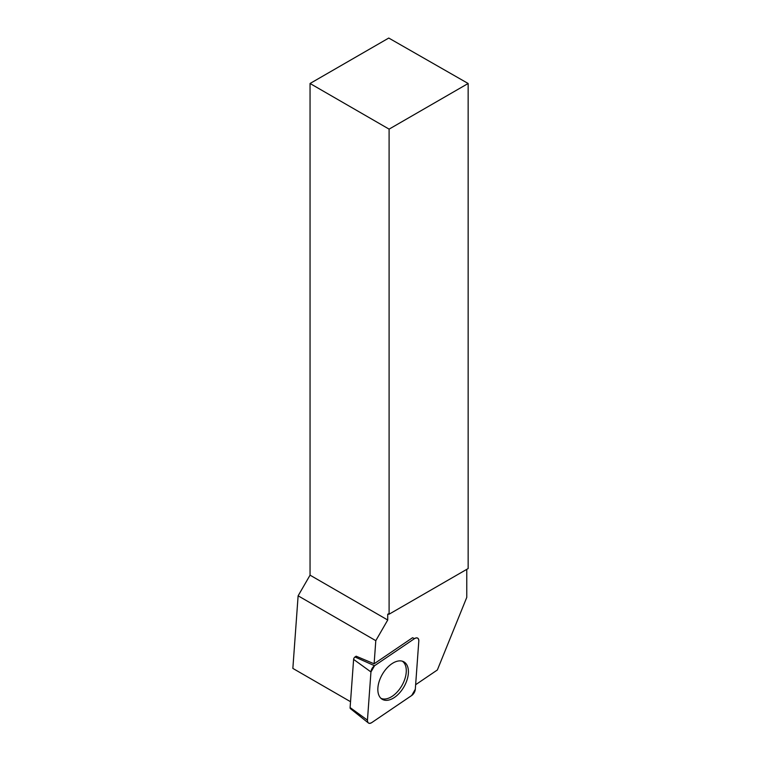 <?xml version="1.0" encoding="UTF-8"?>
<svg xmlns="http://www.w3.org/2000/svg" width="761" height="761" viewBox="0 0 761 761"><rect width="100%" height="100%" fill="white"/><g stroke="black" fill="none" stroke-linecap="round" stroke-linejoin="round"><path stroke-width="1.14" d="M368.362 722.95A5.593 3.225 120 0 0 371.729 722.617L411.72 695.497A5.593 3.225 120 0 0 415.306 689.266L418.807 641.085A5.593 3.225 120 0 0 417.409 637.994A5.593 3.225 120 0 0 414.526 638.612L374.545 665.732A5.593 3.225 120 0 0 370.949 671.953L367.449 720.144A5.593 3.225 120 0 0 368.362 722.95L350.46 708.662A2.159 1.246 -60 0 1 350.108 707.578L353.608 659.397A2.159 1.246 -60 0 1 354.987 656.99L356.158 656.201L374.117 663.792L375.801 640.667L387.72 620.015L387.72 614.26L389.099 614.194L468.148 568.553L468.148 83.491L388.757 38.05L310.05 83.491L310.05 575.164L298.122 595.815L292.852 668.405L350.536 701.709M382.317 699.34A21.631 12.49 120 0 0 403.939 686.86A21.631 12.49 120 0 0 403.939 661.88A21.631 12.49 120 0 0 403.397 661.594A21.631 12.49 120 0 0 382.317 674.37A21.631 12.49 120 0 0 381.794 699.017A21.631 12.49 120 0 0 382.317 699.34M466.769 569.352L466.769 597.385L437.356 669.975L415.639 684.71M414.526 638.612L412.548 637.728L374.117 663.792M389.099 614.194L389.099 129.132L468.148 83.491M387.72 614.26L388.471 613.832M310.05 83.491L389.099 129.132M310.05 575.164L387.72 620.015M375.801 640.667L298.122 595.815M380.89 698.275A21.432 12.376 120 0 0 391.135 696.962A21.432 12.376 120 0 0 406.288 670.707A21.432 12.376 120 0 0 402.303 661.185M411.701 695.497L415.306 689.257L418.807 641.104C418.683 638.003 417.247 637.176 414.507 638.622L374.555 665.723L370.949 671.973L367.449 720.115C367.573 723.216 369.009 724.044 371.758 722.598L411.701 695.497M354.987 656.99L374.545 665.732M350.108 707.578L367.449 720.144M370.949 671.953L353.608 659.397"/></g></svg>
